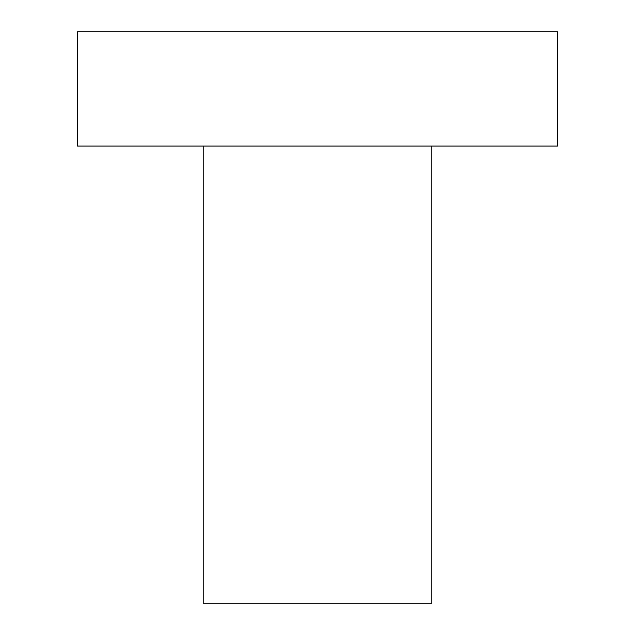 <?xml version="1.0" encoding="UTF-8"?>
<svg xmlns="http://www.w3.org/2000/svg" width="635" height="635" viewBox="0 0 635 635"><rect width="100%" height="100%" fill="white"/><g stroke="black" fill="none" stroke-linecap="round" stroke-linejoin="round"><path stroke-width="0.95" d="M557.53 146.05L77.47 146.05L77.47 31.75L557.53 31.75L557.53 146.05M431.8 146.05L431.8 603.25L203.2 603.25L203.2 146.05"/></g></svg>
